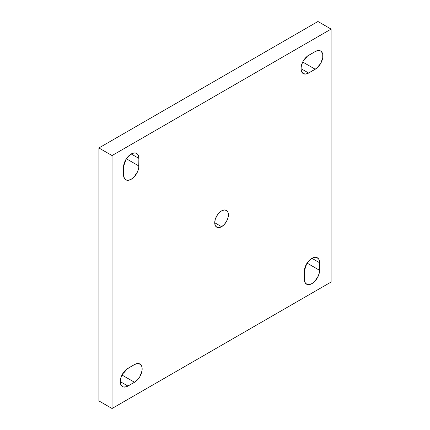 <?xml version="1.0" encoding="UTF-8"?>
<svg xmlns="http://www.w3.org/2000/svg" width="430" height="430" viewBox="0 0 430 430"><rect width="100%" height="100%" fill="white"/><g stroke="black" fill="none" stroke-linecap="round" stroke-linejoin="round"><path stroke-width="0.64" d="M304.263 271.599A10.841 6.262 -60 0 1 311.933 258.317L314.867 257.296L316.19 257.35L318.308 258.57L319.017 259.693L319.598 262.746L319.452 272.142L318.308 275.995L314.867 281.241L311.933 283.612L308.998 284.633L307.67 284.579L305.558 283.359L304.413 280.828L304.413 269.782L305.558 265.933L307.67 262.268L311.933 258.317A10.841 6.262 -60 0 1 317.351 257.78A10.841 6.262 -60 0 1 319.598 262.746L311.933 258.317L319.598 262.746L319.598 270.33A10.841 6.262 -60 0 1 314.867 281.241A10.841 6.262 -60 0 1 306.509 284.149A10.841 6.262 -60 0 1 304.263 279.183L304.263 271.599M123.544 167.254A10.841 6.262 -60 0 1 131.214 153.978L134.144 152.956L135.471 153.01L137.589 154.23L138.293 155.354L138.879 158.401L138.734 167.802L137.589 171.656L134.144 176.902L131.214 179.272L128.28 180.294L126.952 180.24L124.84 179.014L123.695 176.488L123.695 165.442L124.84 161.594L126.952 157.928L131.214 153.978A10.841 6.262 -60 0 1 136.632 153.44A10.841 6.262 -60 0 1 138.879 158.401L131.214 153.978L138.879 158.401L138.879 165.991A10.841 6.262 -60 0 1 134.144 176.902A10.841 6.262 -60 0 1 125.791 179.81A10.841 6.262 -60 0 1 123.544 174.843L123.544 167.254M221.574 226.696L214.726 222.745L215.247 219.418L216.731 216L218.951 213.006L221.574 210.888A9.68 5.59 -60 0 1 226.411 210.41A9.68 5.59 -60 0 1 227.895 218.166A9.68 5.59 -60 0 1 221.574 226.696L218.951 227.61L216.731 227.18L215.247 225.47L214.726 222.745L221.574 226.696A9.68 5.59 -60 0 1 216.731 227.18A9.68 5.59 -60 0 1 215.247 219.418A9.68 5.59 -60 0 1 221.574 210.888L224.191 209.98L226.411 210.41L227.895 212.119L228.416 214.844L227.895 218.166L226.411 221.59L224.191 224.584L221.574 226.696M317.953 21.5L98.9 147.968L98.9 400.91L98.9 147.968L112.047 155.558L112.047 408.5L98.9 400.91L112.047 408.5L331.1 282.032L331.1 29.089L317.953 21.5L331.1 29.089L112.047 155.558L98.9 147.968L317.953 21.5M304.381 269.997A10.841 6.262 120 0 0 306.337 264.342L305.87 266.471L304.209 270.298M123.663 165.657A10.841 6.262 120 0 0 125.619 160.003L125.151 162.126L123.491 165.958M307.493 55.932L305.01 59.286L303.403 60.754A10.841 6.262 120 0 0 307.321 56.228M126.775 368.945L124.286 372.299L122.679 373.772A10.841 6.262 120 0 0 126.597 369.246M112.047 155.558L112.047 408.5L331.1 282.032L331.1 29.089L112.047 155.558M315.217 51.535L318.152 50.514L319.474 50.568L320.64 50.998L322.301 52.911L322.737 54.32L322.737 57.776L320.64 63.522L316.711 68.209L308.643 73.035L305.714 74.057L303.225 73.573L301.564 71.659L300.978 68.612L301.564 64.887L303.225 61.055L307.149 56.362L315.217 51.535A10.841 6.262 -60 0 1 320.64 50.998A10.841 6.262 -60 0 1 322.301 59.689A10.841 6.262 -60 0 1 315.217 69.241L302.704 62.017L315.217 69.241L308.643 73.035L300.978 68.612L308.643 73.035A10.841 6.262 -60 0 1 303.225 73.573A10.841 6.262 -60 0 1 301.564 64.887A10.841 6.262 -60 0 1 308.643 55.33L315.217 51.535M134.499 364.554L137.433 363.533L138.756 363.587L140.873 364.807L141.583 365.925L142.018 367.338L142.018 370.789L139.917 376.535L137.433 379.889L134.499 382.259L126.431 386.747L123.668 387.016L122.507 386.586L120.841 384.678L120.26 381.625L120.841 377.9L122.507 374.068L126.431 369.381L134.499 364.554A10.841 6.262 -60 0 1 139.917 364.017A10.841 6.262 -60 0 1 141.583 372.702A10.841 6.262 -60 0 1 134.499 382.259L121.986 375.035L134.499 382.259L127.925 386.054L120.26 381.625L127.925 386.054A10.841 6.262 -60 0 1 122.507 386.586A10.841 6.262 -60 0 1 120.841 377.9A10.841 6.262 -60 0 1 127.925 368.343L134.499 364.554M126.366 158.767L138.879 165.991L126.366 158.767M307.084 263.106L319.598 270.33L307.084 263.106"/></g></svg>
